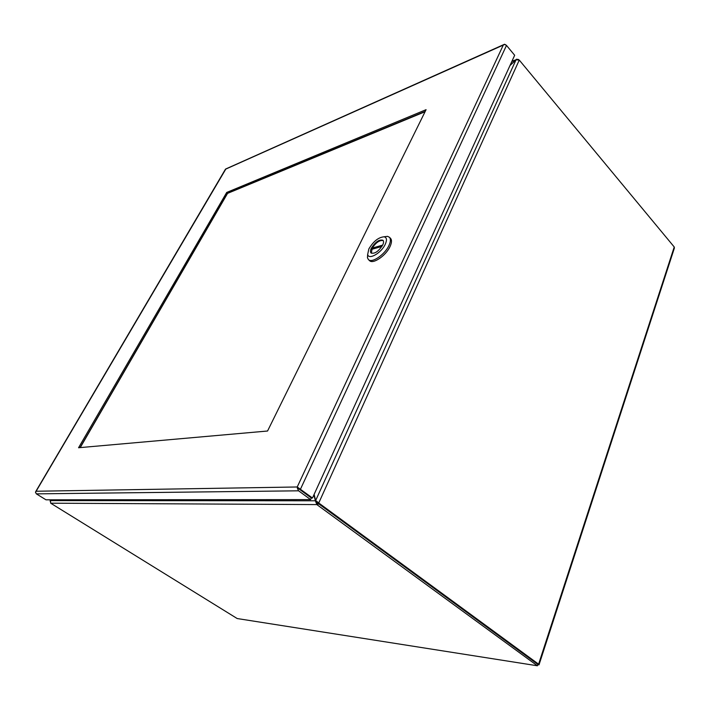<?xml version="1.0" encoding="UTF-8"?>
<svg xmlns="http://www.w3.org/2000/svg" width="710" height="710" viewBox="0 0 710 710"><rect width="100%" height="100%" fill="white"/><g stroke="black" fill="none" stroke-linecap="round" stroke-linejoin="round"><path stroke-width="1.06" d="M368.419 259.576L369.511 260.597C372.91 264.546 385.965 255.68 390.047 246.521C391.822 242.634 391.947 239.882 390.447 238.258L389.364 237.22C390.864 238.835 390.731 241.586 388.956 245.474C384.864 254.642 371.809 263.517 368.419 259.576L367.452 257.774L367.673 254.278M385.273 244.258C381.35 253.062 368.437 260.384 367.691 254.358L368.845 248.935C373.398 241.329 378.492 237.282 384.128 236.794C386.781 237.459 387.163 239.945 385.273 244.258M382.717 244.986C383.746 242.767 383.826 241.196 382.965 240.273C379.273 239.226 375.395 241.879 371.312 248.234C370.265 250.47 370.176 252.068 371.055 253C374.738 254.047 378.634 251.375 382.717 244.986M383.205 240.566C379.389 240.033 375.599 242.758 371.854 248.74L371.578 249.37L381.9 246.45M384.039 236.785L387.509 236.35L389.364 237.22M382.654 245.127L372.191 248.101L371.357 253.221M372.191 248.101L373.087 248.944M80.035 447.611L227.519 193.164L425.255 111.355M299.247 489.128L311.353 498.003L298.351 488.48L297.49 488.542L298.599 490.814L310.616 499.609L311.353 498.003L312.471 497.994L514.67 55.273L506.496 45.413L504.65 44.419L503.284 45.076L504.446 44.26L505.795 44.819M226.712 192.445L426.08 109.677L267.555 431.014L78.561 447.744L226.712 192.445L227.519 193.164M225.904 168.909L35.5 492.314L36.352 493.858L45.981 499.813L310.616 499.609M297.25 487.007L312.471 497.994M298.094 488.018L299.354 489.208M297.49 488.542L297.233 486.98L503.284 45.076L225.416 169.255L35.784 491.48M35.544 491.968L36.032 491.249L297.233 486.98M313.891 494.888L315.382 500.79L50.419 500.612L50.676 503.195L237.193 618.543L537.381 665.776L537.86 664.32L317.556 502.982L316.607 501.455M537.381 665.776L316.837 504.588L317.556 502.982M316.624 501.704L315.382 500.79L316.837 504.588L50.676 503.195M50.419 500.612L51.244 499.804M511.821 61.504L515.939 59.746L510.117 65.24M511.99 61.149L516.01 59.826M516.472 59.232L518.575 59.507M539.059 664.675L674.402 247.994L674.234 246.982L519.259 60.066L516.037 59.809L315.622 500.585L318.781 502.911L519.259 60.066M317.636 505.129L318.364 503.532L537.541 664.205M317.024 501.979L318.337 503.514L319.464 503.514L538.606 664.169L539.014 664.817L537.701 664.808M319.464 503.514L317.654 502.902M50.09 501.216L50.499 500.523M509.966 65.577L516.037 59.809M315.622 500.585L314.131 494.364M51.155 499.804L50.428 500.479L50.809 499.804M227.564 193.377L425.077 111.718L227.342 193.466L80.239 447.593L227.564 193.377M300.463 489.19L506.496 45.413M36.352 493.858L298.599 490.814M674.234 246.982L538.606 664.169M367.691 254.358L367.452 257.774M384.128 236.794L387.509 236.35M225.611 169.042L503.887 44.544M50.197 500.656L50.685 499.804M315.728 500.674L317.13 502.165"/></g></svg>

